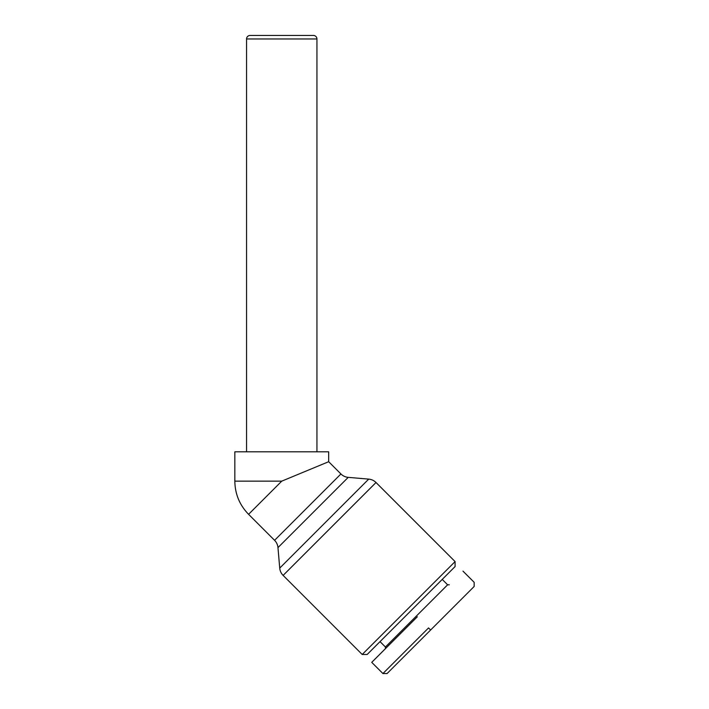 <?xml version="1.0" encoding="UTF-8"?>
<svg xmlns="http://www.w3.org/2000/svg" width="709" height="709" viewBox="0 0 709 709"><rect width="100%" height="100%" fill="white"/><g stroke="black" fill="none" stroke-linecap="round" stroke-linejoin="round"><path stroke-width="1.06" d="M246.564 38.968A3.518 3.518 0 0 1 250.082 35.45L313.422 35.45A3.518 3.518 0 0 1 316.941 38.968L246.564 38.968L246.564 451.819M283.121 575.398A11.725 11.725 0 0 1 279.727 568.104L368.715 479.116A11.725 11.725 0 0 1 376.009 482.51L455.089 561.59L362.202 654.478L283.121 575.398L376.009 482.51M417.353 616.741L371.738 662.357L417.353 616.741M428.546 627.935L382.931 673.55L428.546 627.935L430.62 630.009L474.029 586.6L387.079 673.55L430.62 630.009M462.968 571.126L474.161 582.319L474.161 586.467L472.442 588.195M234.839 481.145L281.757 481.145L248.575 514.317C239.598 505.056 235.016 493.996 234.839 481.145L234.839 451.819L328.666 451.819L328.666 461.71L340.932 473.966A11.725 11.725 0 0 0 348.216 477.361L368.715 479.116M281.757 481.145L328.666 461.71M248.575 514.317L274.578 540.32L340.932 473.966M279.727 568.104L277.972 547.605A11.725 11.725 0 0 0 274.578 540.32M362.202 654.478L367.173 654.478L455.089 566.562L455.089 561.59M380.033 641.618L385.421 647.007L447.618 584.81L449.284 584.81M442.23 579.421L447.618 584.81M385.421 647.007L385.421 648.673M373.749 660.345L371.738 662.357L382.931 673.55L387.079 673.55L388.931 671.698M277.972 547.605L348.216 477.361M316.941 38.968L316.941 451.819"/></g></svg>
